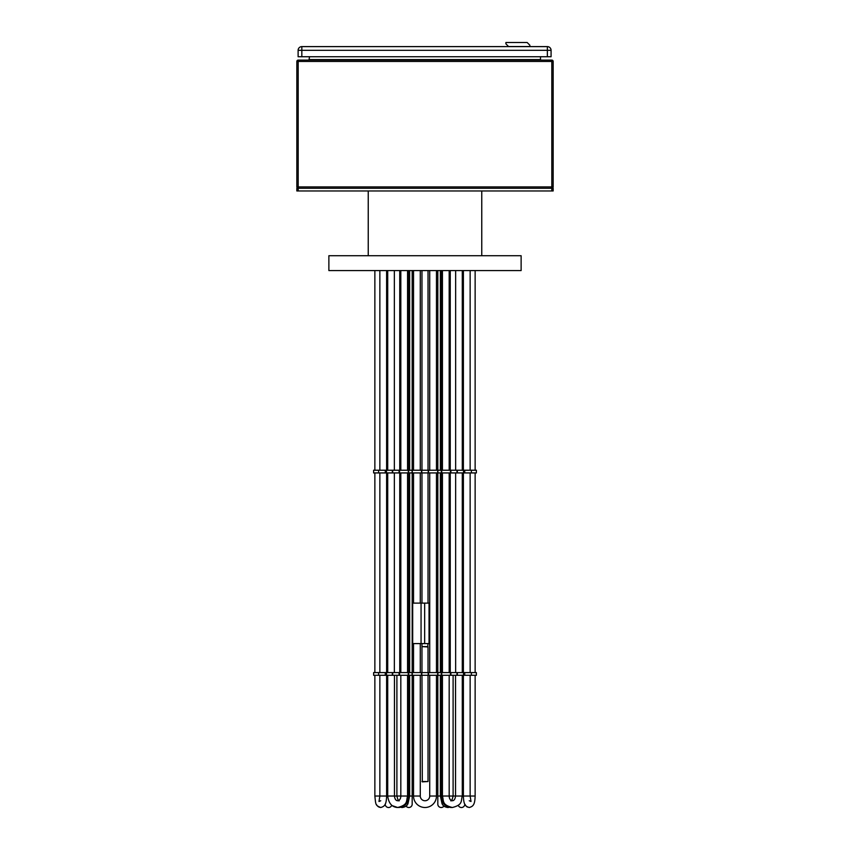 <?xml version="1.0" encoding="UTF-8"?>
<svg xmlns="http://www.w3.org/2000/svg" width="850" height="850" viewBox="0 0 850 850"><rect width="100%" height="100%" fill="white"/><g stroke="black" fill="none" stroke-linecap="round" stroke-linejoin="round"><path stroke-width="1.27" d="M521.124 270.566L328.876 270.566L328.876 255.722L521.124 255.722L521.124 270.566M425 807.5A11.464 11.464 0 0 1 413.536 796.036A11.464 11.464 0 0 0 425 807.5A11.464 11.464 0 0 0 436.464 796.036A11.464 11.464 0 0 1 425 807.5A11.464 11.464 0 0 1 413.536 796.036L413.536 675.293L413.536 796.036A11.464 11.464 0 0 0 425 807.5A11.464 11.464 0 0 0 436.464 796.036L436.464 675.293M429.717 675.293L429.717 796.036A4.718 4.718 0 0 1 425 800.753A4.718 4.718 0 0 0 429.717 796.036L429.717 675.293L429.717 796.036A4.718 4.718 0 0 1 425 800.753A4.718 4.718 0 0 1 420.283 796.036L420.283 675.293M436.464 672.594L436.464 472.929M436.464 470.231L436.464 270.566M429.717 672.594L429.717 472.929M429.717 470.231L429.717 270.566M413.536 270.566L413.536 470.231M413.536 472.929L413.536 603.117M413.536 643.588L413.536 672.594M420.283 270.566L420.283 470.231M420.283 472.929L420.283 603.117M420.283 643.588L420.283 672.594M436.464 796.036L429.717 796.036A4.718 4.718 0 0 1 425 800.753M420.283 796.036L413.536 796.036L413.536 675.293M444.465 806.406L443.976 806.023A3.368 3.368 0 0 1 437.814 804.132L437.814 796.036L437.814 804.132M458.256 805.269A3.368 3.368 0 0 0 464.801 804.143L466.14 806.151M400.849 807.319L402.22 807.5C405.397 807.022 407.331 805.641 408.043 803.378L409.636 796.036L412.186 796.036L412.186 804.132A3.368 3.368 0 0 1 406.024 806.023M391.744 805.269A3.368 3.368 0 0 1 385.199 804.143M373.618 472.929L373.618 470.231L373.618 472.929L378.611 472.929L378.611 470.231L373.618 470.231M471.389 472.929L471.389 470.231L476.382 470.231L476.382 472.929L386.474 472.929L386.474 470.231L378.611 470.231M392.689 472.929L392.689 470.231L386.474 470.231M399.574 472.929L399.574 470.231L392.689 470.231M412.282 472.929L412.282 470.231L399.574 470.231M456.918 472.929L457.024 470.231L412.282 470.231M437.665 472.929L437.665 470.231M386.474 472.929L378.611 472.929M456.918 470.231L471.389 470.231M373.618 675.293L373.618 672.594L373.618 675.293L378.611 675.293L378.611 672.594L373.618 672.594M471.389 675.293L471.389 672.594L476.382 672.594L476.382 675.293L386.474 675.293L386.474 672.594L378.611 672.594M392.689 675.293L392.689 672.594L386.474 672.594M399.574 675.293L399.574 672.594L392.689 672.594M412.282 675.293L412.282 672.594L399.574 672.594M456.918 675.293L457.024 672.594L412.282 672.594M437.665 675.293L437.665 672.594M386.474 675.293L378.611 675.293M456.918 672.594L471.389 672.594M368.241 190.963L368.241 255.722M481.759 190.963L481.759 255.722M298.191 190.963L296.841 190.963L296.841 188.264L553.159 188.264L553.159 190.963L551.809 190.963L551.809 186.915L298.191 186.915L298.191 188.264A1.349 1.349 0 0 1 296.841 186.915L296.841 61.455A1.349 1.349 0 0 1 298.191 60.106L298.191 186.915L296.841 186.915A1.349 1.349 0 0 0 298.191 188.264L298.191 190.963L551.809 190.963M421.961 672.594L421.961 646.616L427.699 646.956L428.039 643.588M428.039 603.117L428.039 472.929M428.039 470.231L428.039 270.566M428.039 672.594L428.039 646.616L421.961 646.616L421.961 643.588M421.961 603.117L421.961 472.929M421.961 470.231L421.961 270.566M421.961 675.293L422.301 781.872L428.039 781.532L428.039 675.293M429.048 643.588L412.686 643.588L412.686 603.117L429.048 603.117L429.048 643.588M553.159 61.455L553.159 186.915A1.349 1.349 0 0 1 551.809 188.264A1.349 1.349 0 0 0 553.159 186.915L551.809 186.915L551.809 61.455L296.841 61.455A1.349 1.349 0 0 1 298.191 60.106L551.809 60.106A1.349 1.349 0 0 1 553.159 61.455L551.809 61.455L551.809 60.106A1.349 1.349 0 0 1 553.159 61.455M309.517 56.737L308.975 60.106M309.517 59.564L540.483 59.564L541.025 60.106M540.483 59.564L540.483 56.737M301.824 56.737L298.116 56.737L298.116 50.32A3.708 3.708 0 0 1 301.824 46.612L547.357 46.612A3.708 3.708 0 0 1 551.076 50.32L551.076 56.737L547.357 56.737L547.357 46.612A3.708 3.708 0 0 1 551.076 50.32L301.824 50.32L301.824 56.737L547.357 56.737M505.909 42.5L527.159 42.5L529.858 45.199L529.858 46.548L508.608 46.548L505.909 43.849L505.909 42.5M529.178 46.548L508.948 46.548M455.653 672.594L455.653 472.929M455.653 470.231L455.653 270.566M450.256 672.594L450.256 472.929M450.256 470.231L450.256 270.566M399.744 672.594L399.744 472.929M399.744 470.231L399.744 270.566M394.347 672.594L394.347 472.929M394.347 470.231L394.347 270.566M449.183 675.293L449.183 796.036L455.536 796.036C455.186 799.053 454.123 800.626 452.359 800.753C450.309 800.307 449.257 798.734 449.183 796.036L437.814 796.036L437.814 675.293L437.814 796.036M455.536 675.293L455.536 796.036L463.388 796.036L463.388 675.293M465.726 796.036L463.388 796.036C463.654 804.536 465.248 806.395 469.264 807.5C473.28 806.395 474.874 804.536 475.139 796.036L465.726 796.036M387.717 675.293L387.717 796.036L400.817 796.036L400.817 675.293M409.636 675.293L409.636 796.036L400.817 796.036C400.743 798.734 399.691 800.307 397.641 800.753C395.877 800.626 394.814 799.053 394.464 796.036L394.464 675.293M407.564 675.293L407.564 796.036C406.087 800.838 408.425 804.801 397.641 807.5C391.967 807.181 388.652 803.356 387.717 796.036L379.865 796.036L379.865 675.293M386.612 675.293L386.612 796.036C386.346 804.536 384.752 806.395 380.736 807.5C375.402 805.375 375.828 804.971 374.861 796.036L374.861 675.293L374.861 796.036L379.865 796.036L378.983 801.508L380.736 800.753M464.727 472.929L464.727 470.231M464.302 472.929L464.302 470.231M457.364 472.929L457.364 470.231M450.914 472.929L450.914 470.231M450.426 472.929L450.426 470.231M441.724 472.929L441.724 470.231M441.32 472.929L441.32 470.231M437.899 472.929L437.899 470.231M428.538 472.929L428.538 470.231M428.209 472.929L428.209 470.231M421.791 472.929L421.791 470.231M421.462 472.929L421.462 470.231M412.101 472.929L412.101 470.231M408.68 472.929L408.68 470.231M408.276 472.929L408.276 470.231M399.064 472.929L399.064 470.231M392.317 472.929L392.317 470.231M385.698 472.929L385.698 470.231M385.273 472.929L385.273 470.231M464.727 675.293L464.727 672.594M464.302 675.293L464.302 672.594M457.364 675.293L457.364 672.594M450.914 675.293L450.914 672.594M450.426 675.293L450.426 672.594M441.724 675.293L441.724 672.594M441.32 675.293L441.32 672.594M437.899 675.293L437.899 672.594M428.538 675.293L428.538 672.594M428.209 675.293L428.209 672.594M421.791 675.293L421.791 672.594M421.462 675.293L421.462 672.594M412.101 675.293L412.101 672.594M408.68 675.293L408.68 672.594M408.276 675.293L408.276 672.594M399.064 675.293L399.064 672.594M392.317 675.293L392.317 672.594M385.698 675.293L385.698 672.594M385.273 675.293L385.273 672.594M421.961 781.532L428.039 781.532M424.66 643.588L424.66 603.117M421.058 643.588L421.058 603.117M301.824 46.612L301.824 50.32L298.116 50.32A3.708 3.708 0 0 1 301.824 46.612M437.814 672.594L437.814 472.929L437.814 672.594M437.814 470.231L437.814 270.566L437.814 470.231M449.151 807.319L447.78 807.5C444.603 807.022 442.669 805.641 441.957 803.378L440.364 796.036L440.364 675.293M440.364 672.594L440.364 472.929M440.364 470.231L440.364 270.566M450.755 807.5L451.531 807.457L450.755 807.5C440.757 804.854 443.137 800.966 441.66 796.036L441.66 675.293M453.103 675.293L453.103 796.036C452.179 799.861 451.392 801.433 450.755 800.753M441.66 672.594L441.66 472.929M441.66 470.231L441.66 270.566M451.531 807.457L452.359 807.5C441.575 804.801 443.913 800.838 442.436 796.036L442.436 675.293M442.436 672.594L442.436 472.929M442.436 470.231L442.436 270.566M452.359 807.5C463.133 804.801 460.806 800.838 462.283 796.036L462.283 675.293M449.183 672.594L449.183 472.929M449.183 470.231L449.183 270.566M462.283 270.566L462.283 470.231M462.283 472.929L462.283 672.594M463.388 672.594L463.388 472.929M463.388 470.231L463.388 270.566M469.264 800.753L471.017 801.508L470.135 796.036L470.135 675.293M470.135 672.594L470.135 472.929M470.135 470.231L470.135 270.566M475.139 270.566L475.139 470.231M475.139 472.929L475.139 672.594M475.139 675.293L475.139 796.036C474.874 804.536 473.28 806.395 469.264 807.5M466.756 806.671L467.489 807.107M412.186 796.036L412.186 675.293M412.186 672.594L412.186 472.929M412.186 470.231L412.186 270.566M409.636 672.594L409.636 472.929M409.636 470.231L409.636 270.566M398.469 807.457L399.245 807.5C409.243 804.854 406.863 800.966 408.34 796.036L408.34 675.293M396.897 675.293L396.897 796.036C397.821 799.861 398.608 801.433 399.245 800.753M408.34 672.594L408.34 472.929M408.34 470.231L408.34 270.566M400.817 672.594L400.817 472.929M400.817 470.231L400.817 270.566M387.717 270.566L387.717 470.231M387.717 472.929L387.717 672.594M407.564 672.594L407.564 472.929M407.564 470.231L407.564 270.566M379.865 672.594L379.865 472.929M379.865 470.231L379.865 270.566M374.861 270.566L374.861 470.231L374.861 270.566M374.861 472.929L374.861 672.594L374.861 472.929M386.612 672.594L386.612 472.929M386.612 470.231L386.612 270.566M380.736 807.5L378.962 807.107M378.229 806.671L377.612 806.151M377.103 805.566L376.561 804.716M397.641 807.5L392.233 805.651M463.526 472.929L463.526 470.231M463.526 675.293L463.526 672.594"/></g></svg>
